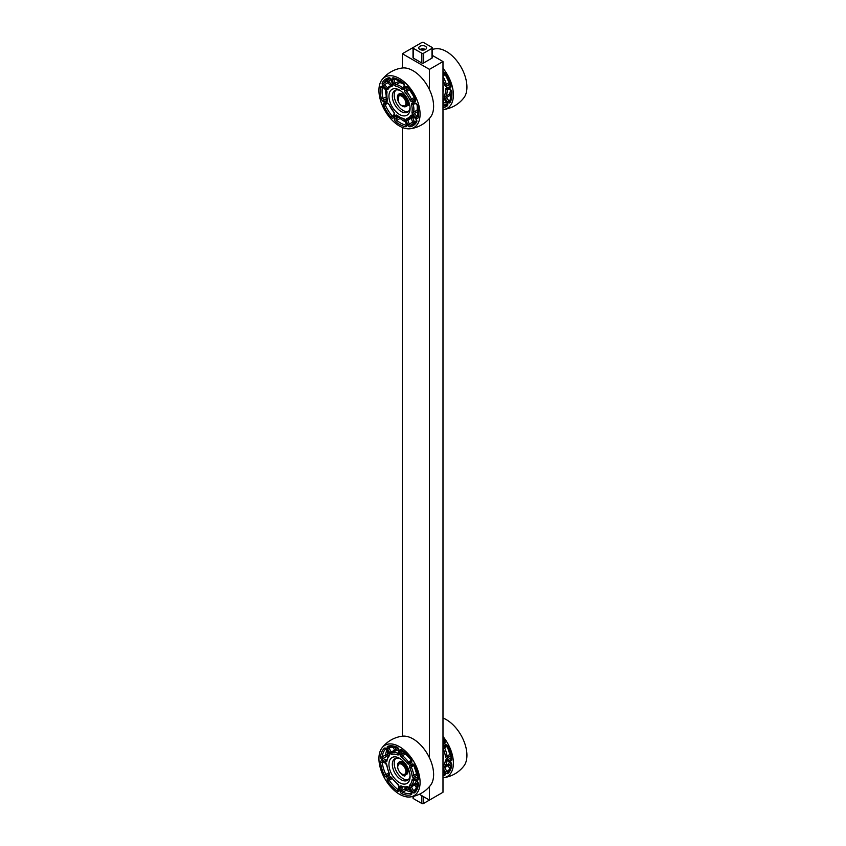 <?xml version="1.0" encoding="UTF-8"?>
<svg xmlns="http://www.w3.org/2000/svg" width="846" height="846" viewBox="0 0 846 846"><rect width="100%" height="100%" fill="white"/><g stroke="black" fill="none" stroke-linecap="round" stroke-linejoin="round"><path stroke-width="1.27" d="M432.338 55.402L442.987 61.547L429.451 69.361L402.379 53.732L421.837 42.501A1.195 0.687 180 0 1 423.529 42.501L431.989 47.387A1.195 0.687 180 0 1 431.989 48.359L423.529 53.245A1.195 0.687 180 0 1 421.837 53.245L413.377 48.359A1.195 0.687 180 0 1 413.377 47.387M419.362 794.257L429.451 800.083L442.987 792.268L442.987 61.547M429.451 800.083L429.451 786.59M429.451 757.794L429.451 118.408M429.451 89.602L429.451 69.361M402.379 736.189L402.379 127.46M402.379 67.997L402.379 53.732M405.572 106.141A6.387 3.691 -120 0 0 405.784 106.036A6.387 3.691 -120 0 0 407.106 103.106A6.387 3.691 -120 0 0 404.325 96.677A6.387 3.691 -120 0 0 399.397 94.974A6.387 3.691 -120 0 0 399.196 95.101M401.977 105.824A6.387 3.691 -120 0 0 402.188 105.951A6.387 3.691 -120 0 0 405.382 106.268A6.387 3.691 -120 0 0 406.704 103.349A6.387 3.691 -120 0 0 403.912 96.92A6.387 3.691 -120 0 0 398.995 95.207A6.387 3.691 -120 0 0 397.673 98.125A6.387 3.691 -120 0 0 397.673 98.369M405.89 103.349A5.816 3.352 60 0 1 401.776 105.718A5.816 3.352 60 0 1 397.673 98.601A5.816 3.352 60 0 1 401.776 96.222A5.816 3.352 60 0 1 405.89 103.349M405.572 774.333A6.387 3.691 -120 0 0 405.784 774.227A6.387 3.691 -120 0 0 406.915 772.684A6.387 3.691 -120 0 0 404.906 765.545A6.387 3.691 -120 0 0 399.397 763.155A6.387 3.691 -120 0 0 399.196 763.293M401.977 774.016A6.387 3.691 -120 0 0 402.188 774.143A6.387 3.691 -120 0 0 405.382 774.46A6.387 3.691 -120 0 0 406.514 772.916A6.387 3.691 -120 0 0 404.504 765.789A6.387 3.691 -120 0 0 398.995 763.399A6.387 3.691 -120 0 0 397.673 766.317A6.387 3.691 -120 0 0 397.673 766.561M405.72 772.8A5.816 3.352 60 0 1 401.776 773.91A5.816 3.352 60 0 1 397.673 766.793A5.816 3.352 60 0 1 402.379 764.805A5.816 3.352 60 0 1 405.72 772.8M413.017 796.446L413.017 798.127A1.195 0.687 0 0 0 413.377 798.613L421.837 803.499A1.195 0.687 0 0 0 423.529 803.499L431.989 798.613A1.195 0.687 0 0 0 431.999 798.603L431.989 798.613M419.933 46.287A3.892 2.242 180 0 1 424.163 45.8A3.892 2.242 180 0 1 426.564 47.873A3.892 2.242 180 0 1 425.432 49.459A3.892 2.242 180 0 1 421.192 49.946A3.892 2.242 180 0 1 418.791 47.873A3.892 2.242 180 0 1 419.933 46.287M413.017 47.873L413.017 57.644A1.195 0.687 0 0 0 413.377 58.131L421.837 63.016A1.195 0.687 0 0 0 423.529 63.016L431.989 58.131A1.195 0.687 0 0 0 432.338 57.644L432.338 47.873M421.192 49.946L422.143 49.406L424.248 49.925M422.143 50.094L422.143 49.406M382.001 79.693A30.625 30.625 0 0 1 402.273 68.008A29.092 16.793 60 0 1 427.6 86.102A29.092 16.793 60 0 1 430.551 117.055A30.625 30.625 0 0 1 410.278 128.74A29.092 16.793 60 0 1 392.925 120.989A29.092 16.793 60 0 1 382.001 79.693A29.092 16.793 60 0 1 414.064 93.917A29.092 16.793 60 0 1 410.268 128.74M385.469 89.676A25.845 14.921 -120 0 0 386.463 96.772L386.59 96.698M396.129 111.884A14.932 8.619 60 0 1 389.086 94.287A14.932 8.619 60 0 1 399.502 90.088A14.932 8.619 60 0 1 410.067 108.383A14.932 8.619 60 0 1 396.129 111.884M400.655 117.975A1.195 0.539 -51 0 1 400.116 118.44A25.845 14.921 -120 0 0 405.53 121.877M412.192 117.065A1.195 0.962 -103.2 0 1 412.859 117.71L411.251 118.197L412.615 122.162L414.223 121.687A1.195 0.962 -100.7 0 1 413.842 123.252A25.845 14.921 -120 0 0 414.804 123.019M417.057 104.777A19.141 11.051 60 0 1 417.067 110.223A1.195 0.804 -170.6 0 1 418.125 110.096M400.253 81.047A1.195 0.867 -78 0 1 399.661 82.58A19.141 11.051 60 0 1 404.198 84.484M398.085 79.884L398.646 81.502L400.2 81.015M392.364 83.543A20.336 11.738 -120 0 0 391.825 84.325A1.195 0.931 -148.7 0 1 391.962 84.537M389.202 78.667A25.845 14.921 -120 0 0 387.299 81.131A1.195 0.92 -150.9 0 1 388.906 81.512A24.65 14.234 60 0 1 390.725 79.143M408.332 111.503A12.542 7.244 60 0 1 400.232 108.288A12.542 7.244 60 0 1 395.928 90.025M410.024 107.336A12.542 7.244 60 0 1 407.465 112.169A12.542 7.244 60 0 1 398.36 109.367A12.542 7.244 60 0 1 394.923 90.448A12.542 7.244 60 0 1 400.391 90.649M442.987 102.377A1.195 0.529 170.5 0 1 443.674 102.44A1.195 0.878 -80.3 0 1 443.103 104.016A25.845 14.921 -120 0 0 447.46 103.963M442.987 109.578A29.092 16.793 -120 0 0 443.59 109.515A29.092 16.793 -120 0 0 450.093 105.919A29.092 16.793 -120 0 0 442.987 68.262M442.987 92.214A14.932 8.619 -120 0 0 443.378 89.147A14.932 8.619 -120 0 0 442.987 85.626M450.506 90.014A19.141 11.051 60 0 1 449.406 94.118A1.195 0.909 -153.5 0 1 451.024 94.477A20.336 11.738 -120 0 0 451.584 93.123M463.629 98.104A29.092 16.793 -120 0 0 463.894 97.787A29.092 16.793 -120 0 0 460.901 66.834A29.092 16.793 -120 0 0 435.584 48.772A30.625 30.625 0 0 0 432.338 49.385M442.987 89.983A12.542 7.244 -120 0 0 443.336 88.111M449.596 761.918A19.141 11.051 60 0 1 447.968 764.34A1.195 0.962 -135 0 1 449.501 764.816L448.052 765.651L450.104 769.204M442.987 777.76A29.092 16.793 -120 0 0 443.579 777.707A29.092 16.793 -120 0 0 453.393 763.124A29.092 16.793 -120 0 0 442.987 736.454M442.987 760.406A14.932 8.619 -120 0 0 443.378 757.339A14.932 8.619 -120 0 0 442.987 753.818M450.294 753.236A19.141 11.051 60 0 1 450.421 754.135A1.195 0.582 172.9 0 1 450.527 754.082M442.987 748.329A2.39 1.385 -120 0 0 443.061 748.499A17.946 10.364 60 0 1 445.356 756.239A2.39 1.385 -120 0 0 447.026 758.862L450.104 760.639A2.39 1.385 -120 0 0 451.785 759.401A27.04 15.609 -120 0 0 447.936 746.458A2.39 1.385 -120 0 0 445.398 744.808A1.195 0.973 60 0 0 446.72 745.411L444.668 746.606A1.195 0.687 60 0 0 444.584 747.832L447.502 746.14M444.816 742.101L442.987 743.158L444.816 742.101A1.195 0.973 60 0 0 444.679 743.56A2.39 1.385 -120 0 0 444.52 740.546A27.04 15.609 -120 0 0 442.987 738.41M443.6 777.696A30.625 30.625 0 0 0 463.883 765.979A29.092 16.793 -120 0 0 466.929 755.309A29.092 16.793 -120 0 0 442.987 718.043M442.987 758.175A12.542 7.244 -120 0 0 443.336 756.292M443.547 744.216A15.08 8.703 -120 0 0 442.987 743.338A15.08 8.703 -120 0 1 443.547 744.216M381.969 747.927A29.092 16.793 60 0 1 405.097 750.846A29.092 16.793 60 0 1 420.081 782.349A29.092 16.793 60 0 1 410.268 796.932A29.092 16.793 60 0 1 384.951 778.87A29.092 16.793 60 0 1 381.969 747.927A30.625 30.625 0 0 1 402.252 736.2A29.092 16.793 60 0 1 423.085 747.727A29.092 16.793 60 0 1 433.617 774.534A29.092 16.793 60 0 1 430.572 785.215A30.625 30.625 0 0 1 410.289 796.932M405.086 787.52L405.086 788.779A1.195 0.687 180 0 1 406.778 788.779A1.195 0.772 -66.7 0 1 406.038 790.301A25.845 14.921 -120 0 0 410.966 791.581M410.067 776.575A14.932 8.619 60 0 1 399.502 782.666A14.932 8.619 60 0 1 388.949 764.382A14.932 8.619 60 0 1 399.502 758.28A14.932 8.619 60 0 1 410.067 776.575M416.983 772.461A19.141 11.051 60 0 1 417.11 773.36A1.195 0.582 172.9 0 1 417.215 773.307M412.087 764.044L409.919 765.292A2.39 1.385 -120 0 0 409.75 767.734A17.946 10.364 60 0 1 412.044 775.475A2.39 1.385 -120 0 0 413.715 778.098L416.792 779.875A2.39 1.385 -120 0 0 418.474 778.637A27.04 15.609 -120 0 0 414.625 765.683A2.39 1.385 -120 0 0 412.087 764.044A1.195 0.973 60 0 0 413.408 764.647L411.357 765.842A1.195 0.687 60 0 0 411.272 767.058L414.191 765.376M405.9 753.723A1.195 0.582 -52.9 0 1 405.805 753.786A19.141 11.051 60 0 1 406.524 754.346M411.368 762.796A2.39 1.385 -120 0 0 411.209 759.771A27.04 15.609 -120 0 0 401.913 749.968A2.39 1.385 -120 0 0 400.01 750.804L400.01 754.357A2.39 1.385 -120 0 0 401.448 757.117A17.946 10.364 60 0 1 407 762.976A2.39 1.385 -120 0 0 409.2 764.054L411.368 762.796A1.195 0.973 60 0 1 411.505 761.347L409.443 762.521A1.195 0.687 60 0 1 408.343 761.992A19.141 11.051 -120 0 0 402.421 755.732L405.805 753.786A1.195 0.687 -120 0 1 405.266 753.109M392.597 746.532L394.638 750.074L396.087 749.239A1.195 0.962 -105 0 1 395.738 750.804A19.141 11.051 60 0 1 398.646 750.614M386.95 750A25.845 14.921 -120 0 0 385.607 754.907A1.195 0.772 -173.3 0 1 387.288 755.023A24.65 14.234 60 0 1 387.997 751.798M389.097 775.655A1.195 0.973 -120 0 1 389.234 774.206L387.172 775.391A1.195 0.687 60 0 1 385.903 774.566A25.845 14.921 60 0 1 382.223 762.183A1.195 0.603 174.1 0 1 380.541 762.309A27.04 15.609 -120 0 0 384.391 775.264A2.39 1.385 -120 0 0 386.918 776.914L389.097 775.655A2.39 1.385 -120 0 0 389.266 773.223A17.946 10.364 60 0 1 386.96 765.471A2.39 1.385 -120 0 0 385.29 762.859L382.212 761.083A2.39 1.385 -120 0 0 380.541 762.309M397.091 790.978A1.195 0.603 -54.1 0 1 398.043 789.582A25.845 14.921 60 0 1 389.16 780.213A1.195 0.687 60 0 1 389.086 778.701L391.148 777.516L389.086 778.701A1.195 0.973 -120 0 1 387.637 778.151A2.39 1.385 -120 0 0 387.796 781.175A27.04 15.609 -120 0 0 397.091 790.978A2.39 1.385 -120 0 0 398.995 790.143L398.995 786.59A2.39 1.385 -120 0 0 397.567 783.84A17.946 10.364 60 0 1 392.005 777.971A2.39 1.385 -120 0 0 389.816 776.903L387.637 778.151M416.274 781.154A19.141 11.051 60 0 1 414.656 783.576A1.195 0.962 -135 0 1 416.19 784.052L414.741 784.887L416.792 788.43M409.58 762.447A15.08 8.703 60 0 1 410.236 763.452A15.08 8.703 60 0 0 409.58 762.447M408.332 779.695A12.542 7.244 60 0 1 396.795 772.038A12.542 7.244 60 0 1 395.928 758.217M410.024 775.528A12.542 7.244 60 0 1 407.465 780.361A12.542 7.244 60 0 1 394.923 773.117A12.542 7.244 60 0 1 394.923 758.64A12.542 7.244 60 0 1 400.391 758.841M407.402 104.217L407.592 104.862L407.402 104.217M407.402 101.71L407.592 102.355L407.402 101.71M408.396 103.519L407.106 103.265M407.106 102.948L408.671 103.36L408.671 101.742L407.317 100.209A7.18 4.145 -120 0 0 399.153 93.885A7.18 4.145 -120 0 0 398.995 93.98M408.343 105.549L408.671 103.677M406.175 106.406A7.18 4.145 -120 0 0 406.334 106.321A7.18 4.145 -120 0 0 407.222 105.454M402.009 774.037L401.48 773.72M402.992 775.148L402.696 774.407M402.96 774.513L403.034 775.391L404.43 776.12L405.097 774.862A7.18 4.145 -120 0 0 406.27 774.534A7.18 4.145 -120 0 0 406.27 766.243A7.18 4.145 -120 0 0 399.09 762.098A7.18 4.145 -120 0 0 397.609 765.44M406.429 774.428A7.18 4.145 -120 0 0 406.588 774.344A7.18 4.145 -120 0 0 406.588 766.053A7.18 4.145 -120 0 0 399.407 761.908A7.18 4.145 -120 0 0 399.259 762.013M404.874 775.941L405.287 774.851M421.837 795.684L421.837 803.499M413.377 798.613L413.377 796.361M423.529 803.499L423.529 796.657M423.529 63.016L423.529 53.245M413.377 58.131L413.377 48.359M421.837 53.245L421.837 63.016M431.989 48.359L431.989 58.131M420.102 49.554A3.109 1.798 180 0 1 425.252 49.554A3.585 2.073 0 0 0 425.03 49.396M387.13 99.965A1.195 0.687 60 0 1 387.013 99.976L384.253 99.955A1.195 0.687 60 0 1 383.079 98.728A25.845 14.921 60 0 1 382.434 87.275A1.195 0.814 -169 0 1 380.763 87.096A27.04 15.609 -120 0 0 381.44 99.067L386.463 96.772A1.195 0.687 -120 0 0 386.664 97.248M387.13 99.902L387.013 99.976A1.195 0.931 -89.7 0 0 386.537 101.552A2.39 1.385 -120 0 0 387.405 99.712L387.235 99.923M381.44 99.067A2.39 1.385 -120 0 0 383.788 101.541A1.195 0.931 -89.7 0 1 384.253 99.955L386.865 98.453M382.667 86.916L382.963 86.905A2.39 1.385 -120 0 0 380.763 87.096M383.788 101.541L386.537 101.552M382.974 87.275L385.892 90.088L382.963 86.905M387.087 99.5L386.664 91.876A1.195 0.804 9.4 0 0 387.003 92.552A2.39 1.385 -120 0 0 385.882 89.718M387.405 99.712A17.946 10.364 60 0 1 387.003 92.552M395.717 121.739A27.04 15.609 -120 0 0 405.752 126.752A2.39 1.385 -120 0 0 406.725 124.605L405.35 120.629A2.39 1.385 -120 0 0 403.331 118.461A17.946 10.364 60 0 1 397.334 115.468A2.39 1.385 -120 0 0 395.442 115.669L394.458 118.472A2.39 1.385 -120 0 0 395.717 121.739A1.195 0.539 129 0 1 396.732 120.386A1.195 0.687 60 0 1 396.097 118.757A1.195 0.878 -160.6 0 1 394.458 118.472M418.252 117.478A27.04 15.609 -120 0 0 417.575 105.496A2.39 1.385 -120 0 0 415.227 103.032L412.467 103.011A2.39 1.385 -120 0 0 411.6 104.851A17.946 10.364 60 0 1 412.013 112.01A2.39 1.385 -120 0 0 413.134 114.845L416.042 117.668A2.39 1.385 -120 0 0 418.252 117.478A1.195 0.814 11 0 1 417.913 116.759L418.03 116.674M403.288 82.823A27.04 15.609 -120 0 0 393.253 77.811A2.39 1.385 -120 0 0 392.29 79.968L393.654 83.934A2.39 1.385 -120 0 0 395.685 86.102A17.946 10.364 60 0 1 401.681 89.105A2.39 1.385 -120 0 0 403.574 88.893L404.557 86.102A2.39 1.385 -120 0 0 403.288 82.823A1.195 0.539 -51 0 0 403.383 83.268L393.887 78.498A1.195 0.878 100.1 0 1 393.253 77.811M394.479 114.739A2.39 1.385 -120 0 0 393.654 111.905A17.946 10.364 60 0 1 389.128 104.724A2.39 1.385 -120 0 0 386.992 102.863L384.232 102.852A2.39 1.385 -120 0 0 383.576 105.306A27.04 15.609 -120 0 0 391.148 117.319A2.39 1.385 -120 0 0 393.496 117.541L394.479 114.739A1.195 0.878 19.4 0 1 394.194 113.85L393.866 112.18M388.927 77.79A27.04 15.609 -120 0 0 382.307 82.707A2.39 1.385 -120 0 0 383.291 85.975L386.199 88.798A2.39 1.385 -120 0 0 388.24 89.02A17.946 10.364 60 0 1 392.206 86.081A2.39 1.385 -120 0 0 392.745 83.934L391.381 79.958A2.39 1.385 -120 0 0 388.927 77.79A1.195 0.962 -100.7 0 0 389.953 78.477L387.426 79.418A25.845 14.921 60 0 1 389.773 78.477M415.428 99.268A27.04 15.609 -120 0 0 407.857 87.254A2.39 1.385 -120 0 0 405.52 87.032L404.536 89.824A2.39 1.385 -120 0 0 405.361 92.658A17.946 10.364 60 0 1 409.887 99.839A2.39 1.385 -120 0 0 412.013 101.7L414.773 101.721A2.39 1.385 -120 0 0 415.428 99.268L415.471 100.082M410.077 126.784A27.04 15.609 -120 0 0 416.697 121.866A2.39 1.385 -120 0 0 415.724 118.588L412.806 115.775A2.39 1.385 -120 0 0 410.765 115.542A17.946 10.364 60 0 1 406.81 118.482A2.39 1.385 -120 0 0 406.27 120.64L407.635 124.605A2.39 1.385 -120 0 0 410.077 126.784A1.195 0.962 79.3 0 1 410.458 125.208A1.195 0.687 60 0 1 409.231 124.119L407.635 124.605M399.46 117.308A1.195 0.687 -120 0 0 400.116 118.44L396.732 120.386A25.845 14.921 60 0 0 406.323 125.187A1.195 0.878 -79.9 0 0 405.752 126.752M399.048 117.055L396.097 118.757L397.313 115.828M395.442 115.669A1.195 0.878 -160.6 0 0 397.081 115.955A1.195 0.687 60 0 1 397.197 115.775M406.725 124.605L406.651 125.134M403.331 118.461A1.195 0.867 102 0 0 403.923 119.149L406.44 124.499M403.923 119.149L397.44 115.923A1.195 0.56 -52.1 0 1 397.334 115.468M416.401 120.967A24.65 14.234 60 0 1 414.223 121.687L412.859 117.71A20.336 11.738 -120 0 0 414.043 117.319M411.167 117.657A1.195 0.687 -120 0 0 411.251 118.197L407.867 120.153L409.231 124.119L412.615 122.162A1.195 0.687 -120 0 0 413.842 123.252L410.458 125.208A25.845 14.921 60 0 0 413.271 124.172L416.507 120.788A1.195 0.92 -150.9 0 0 416.697 121.866M406.27 120.64L407.867 120.153A1.195 0.687 60 0 1 407.994 119.149M406.81 118.482A1.195 0.962 -103.2 0 0 408.142 119.075A19.141 11.051 -120 0 0 409.919 118.377A19.141 11.051 -120 0 0 412.362 115.934L412.467 115.881M410.765 115.542A1.195 0.931 31.3 0 0 412.362 115.934A1.195 0.687 60 0 1 412.425 115.86M415.724 118.588L416.507 120.788M412.806 115.775L415.735 118.958M418.22 111.164L417.638 111.64L418.262 112.254M412.013 112.01A1.195 0.804 -170.6 0 0 413.683 112.169L417.067 110.223A1.195 0.687 -120 0 0 417.638 111.64L414.254 113.586A1.195 0.687 60 0 1 413.683 112.169A19.141 11.051 -120 0 0 413.26 104.534L414.656 103.73M411.6 104.851L413.26 104.534A1.195 0.687 60 0 1 413.398 103.72M417.575 105.496L417.913 116.759M415.227 103.032A1.195 0.931 90.3 0 0 416.063 103.741L417.258 105.306M417.924 116.716A1.195 0.687 60 0 1 417.163 116.41L416.042 117.668M412.467 103.011A1.195 0.931 90.3 0 0 413.303 103.72L416.052 103.741M418.061 115.891L417.163 116.41L414.254 113.586L413.134 114.845M415.354 100.124A1.195 0.687 60 0 1 415.249 100.135L412.488 100.124L414.942 98.707M412.013 101.7A1.195 0.931 90.3 0 1 412.488 100.124A1.195 0.687 60 0 1 411.42 99.194A19.141 11.051 -120 0 0 406.598 91.527L409.633 89.782M414.371 97.491L409.887 99.839M405.361 92.658L406.598 91.527A1.195 0.687 60 0 1 406.186 90.11L407.391 87.191M408.734 88.64L406.186 90.11A1.195 0.878 19.4 0 1 404.536 89.824M407.857 87.254L415.344 99.056M405.52 87.032A1.195 0.878 19.4 0 0 407.169 87.318A1.195 0.687 60 0 1 407.275 87.127M415.365 100.071L415.249 100.135A1.195 0.931 90.3 0 0 414.773 101.721M393.654 83.934L398.646 81.502A1.195 0.687 -120 0 0 399.661 82.58L396.277 84.537A1.195 0.687 60 0 1 395.262 83.458L393.898 79.482L395.124 78.773M403.32 87.931A1.195 0.687 60 0 1 402.675 87.73A19.141 11.051 -120 0 0 396.277 84.537A1.195 0.867 -78 0 0 395.685 86.102M403.574 87.212L402.675 87.73A1.195 0.56 127.9 0 0 401.681 89.105M392.29 79.968L393.898 79.482A1.195 0.687 60 0 1 393.972 78.519M403.383 83.268L404.272 85.213A1.195 0.878 19.4 0 0 404.557 86.102M404.272 85.213L403.288 88.005A1.195 0.878 19.4 0 0 403.574 88.893M391.592 84.748L388.906 81.512L387.785 82.771L390.503 85.383M382.307 82.707A1.195 0.92 29.1 0 0 383.915 83.088L387.299 81.131A1.195 0.687 -120 0 0 387.785 82.771L384.401 84.716A1.195 0.687 60 0 1 383.915 83.088A25.845 14.921 60 0 1 387.426 79.418M392.206 86.081A1.195 0.962 76.8 0 1 392.565 84.515L392.565 84.515A19.141 11.051 -120 0 0 390.778 85.213L392.555 84.198M388.113 87.836A1.195 0.687 60 0 1 387.32 87.54L384.401 84.716L383.291 85.975M389.192 86.461L386.199 88.798M389.943 78.477L392.745 83.934M388.24 89.02A1.195 0.931 -148.7 0 1 388.071 87.91L390.778 85.213M393.654 111.905L389.044 104.544M394.194 113.85L393.21 116.653A1.195 0.878 19.4 0 0 393.496 117.541M389.128 104.724L387.828 103.572A1.195 0.931 90.3 0 1 386.992 102.863M393.231 116.579A1.195 0.687 60 0 1 392.364 116.166L391.148 117.319M393.644 115.426L392.364 116.166A25.845 14.921 60 0 1 385.131 104.682L383.576 105.306M384.232 102.852A1.195 0.931 90.3 0 0 385.078 103.561L387.828 103.572M387.056 103.572L385.131 104.682A1.195 0.687 60 0 1 385.163 103.561M405.964 106.533A7.001 4.04 -120 0 0 407.402 105.486M407.592 100.547A7.001 4.04 -120 0 0 404.145 95.27M446.741 102.567A24.65 14.234 60 0 1 443.674 102.44L443.124 99.204M442.987 107.622A27.04 15.609 -120 0 0 447.439 105.718A1.195 0.973 -128.4 0 1 447.471 104.354A25.845 14.921 60 0 1 446.582 104.946A25.845 14.921 60 0 1 442.987 106.088M447.439 105.718A2.39 1.385 -120 0 0 447.058 102.609L447.196 102.8M447.058 102.609L444.626 99.373M442.987 98.834A1.195 0.973 54.3 0 0 443.695 98.834M444.478 99.183A2.39 1.385 -120 0 0 442.987 98.125M442.987 99.278L443.23 99.141A19.141 11.051 -120 0 0 443.706 98.845M450.051 102.556A27.04 15.609 -120 0 0 451.87 92.182A2.39 1.385 -120 0 0 449.829 89.253L446.825 88.27A2.39 1.385 -120 0 0 445.482 89.517A17.946 10.364 60 0 1 444.404 95.725A2.39 1.385 -120 0 0 445.028 98.517L447.608 101.943A2.39 1.385 -120 0 0 450.051 102.556A1.195 0.92 28.7 0 1 450.135 101.203M442.987 80.148A17.946 10.364 60 0 1 444.668 84.663A2.39 1.385 -120 0 0 446.603 86.99L449.617 87.984A2.39 1.385 -120 0 0 450.855 86.144A27.04 15.609 -120 0 0 445.144 73.285A2.39 1.385 -120 0 0 442.987 72.016M451.531 95.154L451.024 94.477L449.723 95.524L451.235 97.523M449.892 101.414A1.195 0.687 60 0 1 448.919 100.896L446.339 97.48A1.195 0.687 60 0 1 446.022 96.074L449.406 94.118A1.195 0.687 -120 0 0 449.723 95.524L445.028 98.517M445.482 89.517A1.195 0.645 -2.8 0 0 447.174 89.465L447.82 89.084M444.404 95.725A1.195 0.909 -153.5 0 0 446.022 96.074A19.141 11.051 -120 0 0 447.174 89.465A1.195 0.687 60 0 1 447.333 88.925M451.87 92.182A1.195 0.635 176 0 1 451.521 91.77L449.85 101.488M449.829 89.253A1.195 0.825 108.2 0 0 450.294 89.898L451.521 91.77M450.558 99.955L447.608 101.943M446.825 88.27A1.195 0.825 108.2 0 0 447.291 88.915L450.294 89.898M442.987 75.907L445.578 74.406M444.922 73.359L442.987 74.469M442.987 72.608A1.195 0.952 39.6 0 0 444.192 72.724L444.224 72.703A1.195 0.687 60 0 1 444.203 72.703L442.987 74.173M444.298 72.629L450.855 86.144M450.59 86.461A1.195 0.687 60 0 1 450.284 86.44A1.195 0.825 108.2 0 0 449.617 87.984M450.601 86.26L447.28 85.446A1.195 0.825 108.2 0 0 446.603 86.99M449.956 83.902L447.28 85.446A1.195 0.687 60 0 1 446.307 84.283L444.668 84.663M449.459 82.464L446.307 84.283A19.141 11.051 -120 0 0 442.987 76.605M450.865 767.195L449.501 764.816A20.336 11.738 -120 0 0 450.918 762.881M448.01 772.081A1.195 0.687 60 0 1 446.847 771.372L444.668 767.608A1.195 0.687 60 0 1 444.584 766.296L447.968 764.34A1.195 0.687 -120 0 0 448.052 765.651L443.23 768.443L445.398 772.208A2.39 1.385 -120 0 0 447.936 773.487A27.04 15.609 -120 0 0 451.785 764.974A1.195 0.772 -173.3 0 1 451.447 764.35L447.978 772.112A1.195 0.973 47.6 0 0 447.936 773.487M451.785 764.974A2.39 1.385 -120 0 0 450.104 761.812L447.026 760.036A2.39 1.385 -120 0 0 445.356 760.723A1.195 0.793 8.3 0 0 447.037 760.871L447.407 760.66M445.356 760.723A17.946 10.364 60 0 1 443.061 765.81A1.195 0.962 -135 0 0 444.584 766.296A19.141 11.051 -120 0 0 447.037 760.871A1.195 0.687 60 0 1 447.196 760.522M450.104 761.812A1.195 0.687 120 0 0 450.358 762.362L451.447 764.35M449.882 769.617L445.398 772.208M447.026 760.036A1.195 0.687 120 0 0 447.28 760.586L450.358 762.362M445.398 744.808L443.23 746.066A2.39 1.385 -120 0 0 442.987 746.278M442.987 775.814A27.04 15.609 -120 0 0 444.52 775.454A2.39 1.385 -120 0 0 444.679 772.62L442.987 769.68M442.987 744.543L444.679 743.56M451.447 759.274A1.195 0.687 60 0 1 450.95 759.169L447.872 757.392A1.195 0.687 60 0 1 447.037 756.091L450.421 754.135A1.195 0.687 -120 0 0 450.738 754.928M446.847 745.358L451.436 759.042A1.195 0.603 -5.9 0 0 451.785 759.401M451.426 758.894L450.95 759.169A1.195 0.687 120 0 0 450.104 760.639M443.23 746.066A1.195 0.973 60 0 0 444.668 746.606M450.897 755.647L447.872 757.392A1.195 0.687 120 0 0 447.026 758.862M443.061 748.499L444.584 747.832A19.141 11.051 -120 0 1 447.037 756.091A1.195 0.582 172.9 0 1 445.356 756.239M444.584 741.075L442.987 741.995M442.987 772.187A25.845 14.921 -120 0 0 444.277 772.356M444.52 775.454A1.195 0.973 -107.6 0 1 444.816 773.91A25.845 14.921 60 0 1 442.987 774.28M409.919 789.783A24.65 14.234 60 0 1 406.778 788.779L406.778 787.531M402.262 786.854L401.702 790.735L405.086 788.779A1.195 0.687 -120 0 0 406.038 790.301L402.654 792.247A1.195 0.772 113.3 0 0 401.913 793.77A27.04 15.609 -120 0 0 411.209 794.69A1.195 0.973 -107.6 0 1 411.505 793.146A25.845 14.921 60 0 1 402.654 792.247A1.195 0.687 60 0 1 401.702 790.735A1.195 0.687 180 0 1 400.01 790.735A2.39 1.385 -120 0 0 401.913 793.77M411.209 794.69A2.39 1.385 -120 0 0 411.368 791.856L409.2 788.091A2.39 1.385 -120 0 0 407 786.621A1.195 0.962 75 0 0 408.1 787.309L401.85 786.695A1.195 0.793 -68.3 0 1 401.448 786.071A2.39 1.385 -120 0 0 400.01 787.182A1.195 0.687 180 0 0 401.702 787.182A1.195 0.687 60 0 1 401.861 786.706M400.01 787.182L400.01 790.735M407 786.621A17.946 10.364 60 0 1 401.448 786.071M397.091 747.177A27.04 15.609 -120 0 0 387.796 746.257A2.39 1.385 -120 0 0 387.637 749.091L389.816 752.855A2.39 1.385 -120 0 0 392.005 754.325A17.946 10.364 60 0 1 397.567 754.875A2.39 1.385 -120 0 0 398.995 753.765L398.995 750.222A2.39 1.385 -120 0 0 397.091 747.177A1.195 0.772 -66.7 0 0 397.461 747.79L389.012 746.912A1.195 0.973 72.4 0 0 389.16 746.838M413.715 779.272A2.39 1.385 -120 0 0 412.044 779.959A17.946 10.364 60 0 1 409.75 785.046A2.39 1.385 -120 0 0 409.919 787.679L412.087 791.444A2.39 1.385 -120 0 0 414.625 792.723A27.04 15.609 -120 0 0 418.474 784.21A2.39 1.385 -120 0 0 416.792 781.038L413.715 779.272A1.195 0.687 -60 0 0 413.969 779.811L413.969 779.695M384.391 748.234A27.04 15.609 -120 0 0 380.541 756.736A2.39 1.385 -120 0 0 382.212 759.909L385.29 761.686A2.39 1.385 -120 0 0 386.96 760.998A17.946 10.364 60 0 1 389.266 755.912A2.39 1.385 -120 0 0 389.097 753.278L386.918 749.503A2.39 1.385 -120 0 0 384.391 748.234A1.195 0.973 -132.4 0 0 385.871 748.742A25.845 14.921 60 0 0 382.223 756.853A1.195 0.772 6.7 0 1 380.541 756.736M418.125 778.51A1.195 0.687 60 0 1 417.638 778.405L414.561 776.628A1.195 0.687 60 0 1 413.726 775.317L417.11 773.36A1.195 0.687 -120 0 0 417.427 774.164M413.715 778.098A1.195 0.687 120 0 1 414.561 776.628L417.586 774.883M412.044 775.475A1.195 0.582 172.9 0 0 413.726 775.317A19.141 11.051 -120 0 0 411.272 767.058L409.75 767.734M413.535 764.583L418.125 778.278A1.195 0.603 -5.9 0 0 418.474 778.637M418.114 778.13L417.638 778.405A1.195 0.687 120 0 0 416.792 779.875M409.919 765.292A1.195 0.973 60 0 0 411.357 765.842M411.272 760.3L407 762.976M401.448 757.117A1.195 0.582 -52.9 0 1 402.421 755.732A1.195 0.687 60 0 1 401.702 754.357L402.178 750.529M404.726 752.612L401.702 754.357A1.195 0.687 0 0 1 400.01 754.357M401.913 749.968A1.195 0.603 125.9 0 0 402.062 750.444L411.209 759.771M411.293 759.898L411.621 761.273M400.01 750.804A1.195 0.687 0 0 0 401.702 750.804A1.195 0.687 60 0 1 401.861 750.328M411.505 761.337L409.443 762.521A1.195 0.973 60 0 0 409.2 764.054M398.477 748.985A20.336 11.738 -120 0 0 396.087 749.239L394.712 746.859M389.816 752.855L394.638 750.074A1.195 0.687 -120 0 0 395.738 750.804L392.354 752.76A1.195 0.687 60 0 1 391.254 752.031L389.086 748.255L392.121 746.5M398.656 753.384A1.195 0.687 60 0 1 398.276 753.342A19.141 11.051 -120 0 0 392.354 752.76A1.195 0.962 -105 0 0 392.005 754.325M398.646 753.13L398.276 753.342A1.195 0.793 111.7 0 0 397.567 754.875M387.796 746.257A1.195 0.973 72.4 0 0 389.012 746.912M387.637 749.091L389.086 748.255A1.195 0.687 60 0 1 389.054 746.902M397.461 747.79L398.646 749.725A1.195 0.687 0 0 0 398.995 750.222M398.646 749.725L398.646 753.278A1.195 0.687 0 0 0 398.995 753.765M388.367 755.647L387.288 755.023A1.195 0.687 -60 0 1 386.442 756.493L387.531 757.117M385.607 754.907A1.195 0.687 -120 0 0 386.442 756.493L383.058 758.439A1.195 0.687 60 0 1 382.223 756.853L385.607 754.907M386.96 760.998A1.195 0.793 -171.7 0 1 386.622 760.332A1.195 0.687 60 0 1 386.136 760.216L383.058 758.439A1.195 0.687 -60 0 0 382.212 759.909M386.696 759.898L386.136 760.216A1.195 0.687 -60 0 0 385.29 761.686M386.738 760.279L389.223 754.632A1.195 0.962 45 0 0 389.266 755.912M386.284 764.192A25.845 14.921 -120 0 0 386.749 766M387.172 775.391L389.234 774.196L387.172 775.391A1.195 0.973 -120 0 0 386.918 776.914M384.391 775.264L388.853 772.853M382.466 761.506L382.466 761.622A1.195 0.687 -60 0 1 382.212 761.083M382.826 761.834L382.223 762.183A1.195 0.687 60 0 1 382.381 761.569M382.466 761.622L385.543 763.399A1.195 0.687 -60 0 1 385.29 762.859M389.266 773.223L389.34 774.132M389.023 773.233L386.622 765.133A1.195 0.582 -7.1 0 0 386.96 765.471M396.996 783.756A25.845 14.921 -120 0 0 398.329 785.067M392.121 778.51L387.796 781.175M398.656 789.752A1.195 0.687 60 0 1 398.043 789.582L398.646 789.244M398.995 786.59A1.195 0.687 180 0 1 398.646 786.103L398.646 789.656M391.127 777.506A1.195 0.973 -120 0 1 389.816 776.903M397.567 783.84A1.195 0.582 127.1 0 0 397.694 784.305L398.646 786.103M391.148 777.516L389.086 778.701M412.044 779.959A1.195 0.793 8.3 0 0 413.726 780.097A1.195 0.687 60 0 1 413.884 779.758M413.969 779.811L417.046 781.588A1.195 0.687 -60 0 1 416.792 781.038M409.75 785.046A1.195 0.962 45 0 0 411.272 785.522A19.141 11.051 -120 0 0 413.726 780.097L414.096 779.885M414.804 791.243A1.195 0.973 47.6 0 0 414.667 791.348L418.125 783.586A1.195 0.772 6.7 0 0 418.474 784.21M409.919 787.679L411.357 786.843A1.195 0.687 60 0 1 411.272 785.522L414.656 783.576A1.195 0.687 -120 0 0 414.741 784.887L411.357 786.843L413.535 790.608L412.087 791.444M414.667 791.348A1.195 0.973 47.6 0 0 414.625 792.723M414.699 791.317A1.195 0.687 60 0 1 413.535 790.608L416.57 788.853M417.554 786.431L416.19 784.052A20.336 11.738 -120 0 0 417.596 782.116M405.668 774.777A7.001 4.04 -120 0 0 407.804 772.81M408.142 103.857L408.142 105.475L406.799 105.412A7.032 4.061 60 0 1 401.617 105.623M408.671 105.295L408.142 105.475M408.068 105.549L408.354 103.857M408.354 103.55L408.671 101.742M402.368 106.11A7.18 4.145 -120 0 0 406.017 106.501A7.18 4.145 -120 0 0 407 105.464L406.799 105.412M398.043 100.811A7.032 4.061 60 0 1 399.978 93.927A7.032 4.061 60 0 1 406.799 100.452L407 100.388A7.18 4.145 -120 0 0 398.836 94.065A7.18 4.145 -120 0 0 397.356 97.417M408.089 105.602L406.989 105.338M406.989 100.748L408.068 101.774L407.444 100.41M408.142 101.932L408.142 103.55M402.728 775.169L400.951 773.339M402.728 775.179L401.321 774.439M397.673 766.423A7.032 4.061 60 0 1 401.258 762.077A7.032 4.061 60 0 1 407.19 768.898A7.032 4.061 60 0 1 404.948 774.788L406.588 774.344M404.79 774.925L404.494 776.015L405.023 775.856M404.494 776.015L402.992 775.317M425.422 49.47L422.693 48.677L419.933 49.47M386.664 91.876L385.892 90.088M407.931 119.159L413.303 116.42M392.459 83.828L392.671 84.473M406.397 98.147L407.412 100.367M443.812 98.771L446.952 102.842L447.534 104.291L446.582 104.946M443.59 109.504A30.625 30.625 0 0 0 463.894 97.776M442.987 738.791L444.933 742.037M442.987 770.114L444.933 773.857M408.079 787.298L411.621 793.093M389.223 754.632L385.977 748.678M386.622 765.133L385.543 763.399M397.694 784.305L391.254 777.442M418.125 783.586L417.046 781.588M399.153 93.885L398.212 101.277M401.216 105.348L406.334 106.321M408.607 105.433L407.063 105.422M402.759 775.243L400.909 773.297M397.673 766.677L399.407 761.908M403.034 775.391L404.959 775.93"/></g></svg>
